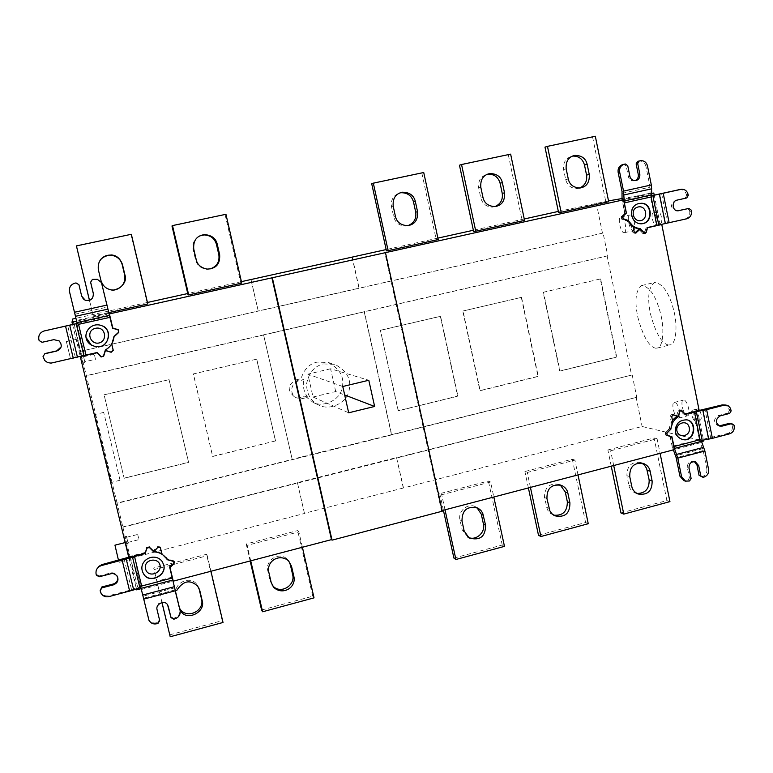 <?xml version="1.0" encoding="UTF-8"?>
<svg xmlns="http://www.w3.org/2000/svg" width="773" height="773" viewBox="0 0 773 773"><rect width="100%" height="100%" fill="white"/><g stroke="black" fill="none" stroke-linecap="round" stroke-linejoin="round"><path stroke-width="0.58" stroke-dasharray="3.87 2.9" d="M668.539 345.029C661.678 343.57 655.639 333.144 650.422 313.761C647.185 297.441 648.557 287.025 654.509 282.503C662.345 283.285 668.587 291.914 673.215 308.379C678.153 325.066 676.066 344.236 670.375 344.816L668.539 345.029M655.639 348.208C648.914 346.7 642.952 336.236 637.725 316.814C634.478 300.465 635.754 290.049 641.561 285.556C649.243 286.387 655.398 295.044 660.026 311.548C664.954 328.283 663.012 347.454 657.446 347.995L655.639 348.208M660.5 223.387L660.673 223.349C663.263 222.508 660.818 210.836 658.045 211.995C655.253 212.517 657.997 223.938 660.5 223.387M655.649 224.489L655.823 224.45C658.383 223.619 655.939 211.937 653.195 213.087C650.422 213.609 653.156 225.03 655.649 224.489M699.014 409.758L697.372 408.936C694.821 409.197 697.565 419.816 700.048 420.039L700.512 420.019C701.971 417.729 701.633 414.521 699.488 410.395M695.294 421.275L695.739 421.256C698.232 420.193 695.304 409.246 692.608 410.163C690.076 410.415 692.821 421.043 695.294 421.275M687.091 415.806L687.709 415.777C691.188 414.328 687.091 398.81 683.342 400.124C679.786 400.482 683.641 415.507 687.091 415.806M678.008 418.154L678.617 418.125C682.028 416.686 677.94 401.148 674.24 402.443C670.742 402.791 674.607 417.835 678.008 418.154M633.174 230.683L633.396 230.634C636.778 229.562 633.416 213.522 629.802 215.068C626.149 215.725 629.898 231.388 633.174 230.683M624.159 232.731L624.381 232.683C627.705 231.62 624.333 215.561 620.777 217.087C617.173 217.744 620.932 233.427 624.159 232.731M639.339 203.502C627.232 204.893 629.377 223.996 640.914 223.861L641.948 223.774M635.068 180.65L633.802 180.94C630.961 180.901 629.145 179.471 628.362 176.64L626.207 166.04L627.744 165.683M626.207 166.04L623.792 164.349L625.318 163.992M623.792 164.349L622.796 164.562M647.465 165.837L645.89 166.185L649.726 185.269L650.228 195.704L622.613 201.84L624.932 213.261L621.299 216.749L621.743 218.933L626.99 220.749L633.28 227.272M645.89 166.185C644.904 162.717 642.672 160.997 639.203 161.035L637.686 161.335M677.911 210.768L676.597 210.99C670.288 208.208 669.862 204.671 675.312 200.4L686.743 197.956M685.071 198.217L686.608 195.685L688.279 195.414M686.608 195.685L686.395 194.632C685.506 191.337 683.4 189.636 680.095 189.53L679.825 189.559M686.811 218.778L656.499 225.31L650.228 195.704M685.139 218.981C688.569 217.773 690.105 215.242 689.729 211.387L689.516 210.343L691.207 210.111M687.158 208.681L689.516 210.343M626.091 213.087L624.932 213.261M651.803 193.482L622.42 200.004L622.613 201.84M651.881 195.743L650.296 196.013M651.871 195.666L650.576 195.946M647.407 227.552L656.499 225.31M639.029 229.233L643.252 233.562L644.382 232.673L645.87 227.726M626.99 220.749L628.034 220.614M407.941 225.648L405.381 226.083C399.274 225.764 395.399 222.711 393.737 216.913L391.476 206.604C390.694 199.666 393.525 195.096 399.95 192.912M423.73 172.505L371.716 183.752M386.452 250.877L438.204 239.543M421.865 173.152L436.272 239.833M494.904 206.604L492.449 207.087C486.381 206.913 482.507 203.898 480.825 198.023L478.651 187.829C477.965 180.708 480.874 176.176 487.396 174.244M510.634 154.136L459.471 165.209M473.636 231.542L524.548 220.392M508.325 154.88L522.181 220.778M579.624 188.042L577.199 188.583C571.208 188.515 567.363 185.52 565.681 179.616L563.604 169.538C562.976 162.34 565.913 157.856 572.426 156.088L572.522 156.078M595.316 136.251L544.984 147.131M558.599 212.701L608.689 201.734M592.591 137.072L605.906 202.207M114.075 289.865L109.563 289.469C104.79 287.798 101.862 284.802 100.78 280.483L97.891 267.149L98.384 263.651L99.959 260.346M131.342 234.287L76.43 246.162M108.887 312.582L93.253 316.051L89.494 300.397M89.446 300.417L93.166 315.915L147.788 303.953M131.033 234.615L147.401 303.895M209.869 269.004L206.304 269.217C200.565 268.221 196.98 265.12 195.559 259.912L193.105 249.331C192.091 243.389 194.352 238.905 199.878 235.871M225.948 214.295L171.983 225.967M188.061 294.871L241.746 283.111M225.127 214.73L240.838 283.169M380.384 330.284L440.349 316.292L457.664 396.114L398.172 410.743L380.384 330.284L398.375 410.821L457.906 396.182L440.581 316.312L380.577 330.313M543.197 292.291L600.312 278.966L616.39 357.078L559.71 371.021L543.197 292.291L600.312 278.966M600.631 278.956L616.719 357.116L560.01 371.069L543.487 292.291M462.785 311.055L521.302 297.402L537.979 376.364L479.927 390.645L462.785 311.055L521.302 297.402M521.572 297.402L538.269 376.412L480.178 390.703L463.027 311.065M467.916 537.129L462.119 529.747L459.954 519.852C457.751 511.272 467.965 502.344 475.675 506.885L476.98 507.668M453.915 558.087L502.237 545.033L504.479 546.366M490.584 482.023L488.401 481.028L439.769 493.667L441.702 494.739L490.584 482.023L493.821 497M502.237 545.033L488.401 481.028M443.402 510.238L439.769 493.667M445.016 509.813L441.702 494.739M553.594 515.137L550.018 513.156L547.429 509.794L544.492 497.493C544.607 487.27 549.419 482.883 558.947 484.333L560.212 484.932M538.491 535.245L585.605 522.519L588.253 523.717M574.899 460.099L572.3 459.22L524.896 471.54L527.254 472.487L574.899 460.099L578.001 474.902M585.605 522.519L572.3 459.22M528.394 487.927L524.896 471.54M530.433 487.396L527.254 472.487M636.865 493.435L635.358 493.029C631.792 491.464 629.637 488.903 628.903 485.357L626.903 475.685C626.913 466.003 631.386 461.607 640.305 462.476L641.619 462.998M620.961 512.972L666.896 500.556L669.94 501.629M657.089 438.716L654.103 437.962L607.878 449.973L610.641 450.794L657.089 438.716L660.074 453.365M666.896 500.556L654.103 437.962M611.24 466.177L607.878 449.973M613.704 465.539L610.641 450.794M179.558 608.245L175.925 595.017L178.94 607.008L180.602 610.747M175.925 595.017C172.746 583.46 190.168 574.358 197.337 584.958L198.893 588.05M169.702 634.855L222.218 620.671L223.02 622.478M162.011 602.563L154.088 569.556L207.251 555.729L210.923 571.266M222.218 620.671L206.546 554.28L153.672 568.02L154.088 569.556M207.251 555.729L206.546 554.28M161.963 602.573L153.672 568.02M272.251 585.238L270.125 580.852L267.767 570.706C265.033 560.415 279.198 551.081 287.17 559.179L288.822 561.15M261.603 610.032L312.746 596.215L314.022 597.867M298.871 531.892L297.673 530.597L246.191 543.97L247.118 545.361L298.871 531.892L302.398 547.255M312.746 596.215L297.673 530.597M250.152 560.966L246.191 543.97M250.723 560.821L247.118 545.361M106.268 329.076L102.625 326.032C94.055 321.355 83.668 330.187 86.151 337.646M76.034 282.937L74.875 283.218C70.758 284.58 68.961 287.372 69.502 291.595L69.483 291.595M102.22 284.474L109.563 315.886L77.203 323.52M108.954 313.268L76.488 320.476L69.502 291.595M102.142 284.493L100.703 281.633L98.413 279.807L96.76 279.208L92.373 279.43M82.982 298.649L81.677 296.156L78.933 284.715M76.044 282.966L78.933 284.744M43.133 356.372L44.863 360.344L46.148 361.532L48.844 362.75L52.062 362.952M74.16 324.129L81.812 355.851L52.139 362.74M44.37 330.825C40.215 332.216 38.418 335.028 38.959 339.25L39.123 340.535M39.239 340.391L42.051 342.304M42.157 342.149L53.926 339.521L59.299 340.845L61.125 343.714L61.048 347.009M97.108 352.527L101.176 356.614L103.389 355.909L105.341 350.043M81.812 355.851L97.05 352.353M76.865 323.51L84.508 355.203M76.488 320.476L77.126 323.095M112.587 328.216L109.563 315.886M113.94 336.516L118.53 332.1L118.588 330.129M105.254 349.879C110.925 346.159 113.786 341.666 113.844 336.39M70.449 358.479L66.372 341.598L70.44 358.479L81.068 356.073L77 339.212L81.068 356.063M118.501 560.348L114.955 545.158M129.796 559.468L125.699 542.424L129.796 559.468M119.989 480.004L103.717 412.415L119.989 480.004M111.322 482.139L95.011 414.463L111.322 482.139M137.71 534.472L138.947 539.631L137.71 534.472M126.675 537.283L127.922 542.443L126.675 537.283M126.472 536.423L128.134 543.313L126.472 536.423M124.26 536.993L125.922 543.873L124.26 536.993M95.494 359.29L94.296 354.295L95.494 359.29L84.798 361.735L83.59 356.72L84.798 361.735M85.001 362.566L83.397 355.889L85.001 362.566L82.856 363.059L81.252 356.372L82.856 363.059M163.538 564.213L162.204 561.43C154.175 550.656 136.512 561.188 143.353 573.276M148.435 618.98L140.647 586.475L156.475 582.33L161.905 579.808L156.475 582.33L141.701 586.185L141.459 585.161L140.396 585.441L136.937 571.121L136.666 565.314L134.299 555.468L145.276 553.004M160.388 547.67L160.069 546.801L157.624 546.608L153.354 550.637L153.576 551.4L149.179 546.743L146.822 547.342L145.189 552.656M99.205 576.774L99.147 575.924L110.636 572.948C113.467 572.368 115.679 573.305 117.264 575.779L117.854 577.943M96.354 575.151L96.306 574.31L99.147 575.924M101.321 564.773C97.272 566.28 95.504 569.083 96.036 573.199L96.306 574.31M100.084 589.789L100.722 591.983C102.538 595.181 105.254 596.427 108.858 595.712L108.945 596.621M140.831 587.354L140.647 586.475L129.516 590.301L108.858 595.712M128.714 557.217L134.299 555.468M140.396 585.441L136.937 571.131L136.666 565.314M141.701 586.185L140.647 586.475L141.459 585.161M173.944 561.391L173.026 560.541L167.094 558.956M169.751 567.488L169.48 566.686L174.002 561.72M173.79 619.192L173.51 618.236L174.63 617.927C178.582 616.419 180.312 613.646 179.809 609.588L180.109 610.525M141.372 589.509L172.968 581.219L179.809 609.588M148.223 618.023L148.812 619.56C150.716 622.41 153.315 623.482 156.59 622.758L157.721 622.458L157.963 623.434M157.721 622.458L159.46 619.675L159.702 620.632M159.46 619.675L156.832 608.747C157.963 601.539 161.509 600.022 167.48 604.196L168.185 606.013M173.51 618.236L170.736 616.651M172.968 581.219L169.48 566.686M161.905 579.808L171.983 577.16M166.485 558.077L161.818 553.536M169.886 567.372L169.731 566.754L169.925 567.324M169.731 566.754L174.205 562.126M173.954 560.908L174.234 561.7L173.094 560.319L167.171 558.744L167.432 559.526M167.171 558.744L161.712 553.197M128.772 557.468L136.415 588.939M153.354 550.637L149.353 546.579L146.599 547.284L145.005 552.473L128.627 556.686M145.005 552.473L145.198 553.246M172.833 580.349L141.14 588.659M403.487 487.966L304.436 513.301L297.421 482.652L396.559 457.577L403.487 487.966L642.112 426.483L703.691 441.064M403.274 487.84L396.559 457.577M297.421 482.652L304.436 513.301M136.637 589.847L130.405 558.319L304.581 513.446M130.405 558.319L117.071 503.068L292.213 459.413L263.574 334.825L364.363 311.693L391.65 434.629L632.198 374.944L117.119 503.349M297.557 482.767L122.83 526.954M193.318 373.939L256.646 359.165L275.439 440.929L212.633 456.379L193.318 373.939L256.646 359.165M275.439 440.929L212.72 456.485L193.395 373.987M256.762 359.203L275.565 441.025M169.026 379.611L188.544 462.302L124.124 478.149L104.075 394.761L169.094 379.659L104.084 394.829L124.153 478.274L188.612 462.418L169.094 379.659M342.777 386.5L307.857 374.171L313.036 397.022L348.681 412.801M313.036 397.022L335.704 391.563L344.69 395.003M335.704 391.563L330.573 368.779L368.798 380.248M330.573 368.779L307.857 374.171M298.668 380.925L296.03 379.872C287.585 384.751 287.015 390.384 294.339 396.771L299.992 397.274L305.006 396.066L307.741 397.312L302.678 398.539L296.948 398.018C288.918 394.877 290.754 382.548 298.668 380.925L303.75 379.717L301.055 378.673C304.089 369.252 309.451 363.725 317.123 362.112L328.11 362.479C340.69 369.069 345.193 378.239 341.618 389.979C339.115 399.689 324.022 407.844 313.191 402.462L305.006 396.066M296.03 379.872L301.055 378.673M307.741 397.312C303.876 392.066 302.543 386.191 303.75 379.717M323.443 363.938L334.699 364.305C347.599 371.079 352.217 380.48 348.546 392.529C345.975 402.491 330.496 410.869 319.394 405.352C311.19 401.757 306.891 394.723 306.514 384.229C308.669 372.857 314.302 366.093 323.443 363.938M391.65 434.629L292.078 459.307M391.447 434.542L364.18 311.683M263.574 334.825L292.213 459.413M117.071 503.068L80.431 351.29L258.24 311.036L250.916 279.546M263.69 334.854L86.315 375.659M352.073 257.109L358.972 288.194L258.124 311.026M251.022 279.517L258.24 311.036M80.431 351.29L72.643 319.046M241.408 281.652L187.752 293.537M147.44 302.465L75.938 318.312M72.556 324.496L80.257 356.45M82.363 355.928L80.257 356.411M112.684 327.926L118.742 329.955M76.633 321.172L109.196 313.935M686.588 419.768C678.771 419.729 674.955 423.788 675.148 431.943C675.747 435.354 677.96 437.798 681.796 439.267L682.192 439.364M729.712 433.788L727.944 433.402C731.306 432.107 732.804 429.575 732.446 425.817L732.244 424.792L734.021 425.15M731.181 410.869L729.403 410.55L728.031 406.927L724.736 404.83M729.673 413.41L727.905 413.082L729.403 410.55M719.19 425.894L718.185 425.778C713.305 422.387 713.363 418.976 718.349 415.555L727.905 413.082M732.244 424.792L729.934 423.256M727.944 433.402L702.309 439.46L696.56 410.907L699.15 410.453M691.101 478.4L689.429 477.888L687.371 467.704C687.361 463.133 689.458 461.017 693.632 461.346L694.386 461.636M701.391 476.835L702.348 476.583C705.73 475.26 707.237 472.709 706.87 468.94L708.59 469.424M706.87 468.94L703.179 450.562L700.328 442.784L673.36 449.867L672.278 446.147L698.541 440.272L698.348 439.315L699.256 439.083L696.57 425.778L694.637 420.87L696.599 425.778L699.468 440.04L701.179 440.446M683.805 480.632L689.584 480.961M689.429 477.888L687.912 480.448M700.328 442.784L699.468 440.04L702.309 439.46M685.197 414.434L683.545 414.106L679.728 410.048L678.327 410.927L676.8 416M696.56 410.907L683.545 414.106M694.637 420.87L692.792 411.729M698.348 439.315L699.468 440.04L699.256 439.083M680.936 443.876L686.009 443.567L698.541 440.272M670.664 429.131L669.283 428.812L665.282 432.783L665.717 434.909L666.799 435.247M672.433 420.212L669.283 428.812M670.307 436.455L672.278 446.147M684.936 414.135L683.612 413.874L697.497 410.299L703.478 440.03M699.188 410.618L697.497 410.299M676.607 415.961L678.143 410.869L679.776 409.835L683.612 413.874M671.737 436.9L665.65 435.112L665.147 432.629L669.089 428.715L671.196 421.729L670.075 416.232L671.766 414.444L672.819 414.772M671.196 421.729L672.819 422.077M670.114 436.503L672.694 449.19L674.327 449.625M669.089 428.715L670.703 429.092M701.594 441.615L672.694 449.19M442.137 510.576L441.499 510.74L384.828 252.829M442.272 511.204L441.499 510.74M632.198 374.944L636.778 397.293L396.762 457.684M636.092 397.167L642.112 426.483M636.778 397.293L122.897 527.263M352.246 257.09L359.145 288.194L603.104 233.031L607.771 255.805L364.363 311.693M607.114 255.853L631.522 374.847M607.771 255.805L86.325 375.775M603.104 233.031L80.431 351.367M608.515 200.893L558.328 211.425M524.249 218.981L473.366 230.257M437.895 238.113L386.171 249.573M596.283 203.019L602.457 233.108M634.952 232.944L634.092 233.272L632.681 232.084L631.541 226.45L626.845 220.933L621.676 219.146L621.154 216.585L624.71 213.184L622.043 200.091M633.077 226.267L631.541 226.45M628.372 220.73L626.845 220.933M626.227 212.962L624.71 213.184M651.803 193.385L622.371 198.497M647.388 227.6L646.025 227.909L647.339 227.764M646.025 227.909L644.576 232.741L643.252 233.775L638.778 229.262M660.161 224.701L654.229 195.163M628.362 176.64L629.898 176.321M622.236 193.298L649.938 187.182M650.035 193.211L622.391 199.347M622.014 191.385L649.726 185.269M638.672 161.122L640.237 160.755M677.409 210.884L676.597 210.99M675.312 200.4L676.964 200.139M686.395 194.632L688.076 194.361M659.698 193.994L665.601 223.397M659.069 224.759L653.156 195.395M661.611 193.579L667.505 222.982M689.729 211.387L691.41 211.164M622.874 218.778L621.743 218.933M622.487 216.575L621.299 216.749M645.909 232.509L644.382 232.673M643.648 233.002L642.334 233.137M395.457 216.508L393.737 216.913M391.476 206.604L393.186 206.14M480.825 198.023L482.99 197.511M478.651 187.829L480.806 187.269M568.271 179.007L565.681 179.616M563.604 169.538L566.174 168.881M196.226 259.728L195.559 259.912M193.105 249.331L193.752 249.09M462.119 529.747L464.167 531.012M459.954 519.852L461.993 521.07M546.946 498.566L544.492 497.493M546.569 507.272L549.033 508.402M631.763 486.352L628.903 485.357M626.903 475.685L629.753 476.632M178.94 607.008L178.379 605.269M270.125 580.852L271.178 582.427M267.767 570.706L268.811 572.233M74.962 314.225L107.515 307.036M74.479 312.205L107.041 305.016M75.358 357.445L67.666 325.626M73.29 357.938L65.579 326.1M110.732 573.788L110.636 572.948M96.084 574.039L96.036 573.199M100.413 591.789L100.355 590.901M122.047 559.439L129.516 590.301M124.067 558.831L131.526 589.673M130.289 556.666L137.71 587.422M173.026 560.541L173.21 561.063M173.567 562.812L173.848 563.604M174.63 617.927L174.911 618.893M174.611 587.857L142.966 596.196M175.104 589.886L143.459 598.234M156.59 622.758L156.832 623.734M156.832 608.747L157.064 609.684M173.722 562.966L173.925 563.527M173.094 560.319L173.374 561.111M146.599 547.284L146.802 548.038M149.353 546.579L149.556 547.332M157.624 546.608L157.856 547.352M160.311 547.323L160.475 547.844M299.992 397.274L302.678 398.539M734.224 426.174L732.446 425.817M730.978 409.854L729.21 409.535M720.098 415.893L718.349 415.555M710.677 437.933L704.937 409.352M708.793 438.339L703.053 409.758M687.371 467.704L689.033 468.177M702.348 476.583L704.048 477.076M702.628 448.707L675.631 455.828M703.179 450.562L676.172 457.693M686.955 480.7L688.617 481.212M681.979 410.734L680.337 410.405M666.664 433.112L665.282 432.783M666.693 435.151L665.717 434.909M681.718 410.502L680.482 410.26M673.225 414.743L671.863 414.463M671.698 416.57L670.075 416.232M665.65 435.112L667.263 435.499M665.147 432.629L666.751 433.015M634.218 231.919L632.681 232.084M623.193 218.933L621.676 219.146M622.671 216.372L621.154 216.585M644.576 232.741L645.88 232.596M642.189 233.282L643.745 233.117M641.561 285.556L654.509 282.503M657.446 347.995L670.375 344.816M655.823 224.45L660.673 223.349M653.195 213.087L658.045 211.995M695.739 421.256L700.512 420.019M692.608 410.163L697.372 408.936M678.617 418.125L687.709 415.777M674.24 402.443L683.342 400.124M624.381 232.683L633.396 230.634M620.777 217.087L629.802 215.068M633.802 180.94L635.348 180.631M639.203 161.035L640.769 160.668M681.757 189.24L680.095 189.53M643.252 233.562L644.189 233.465M405.381 226.083L407.158 225.716M492.449 207.087L494.672 206.623M577.199 188.583L579.837 188.023M206.304 269.217L207.019 269.091M467.25 536.781L468.525 537.583M475.675 506.885L477.791 508.025M558.947 484.333L561.469 485.338M552.453 514.702L554.656 515.736M640.305 462.476L643.233 463.356M635.358 493.029L638.256 494.063M197.994 586.581L197.337 584.958M287.17 559.179L288.31 560.638M77 339.212L66.372 341.598M125.699 542.424L125.178 542.559M129.816 559.594L119.071 562.367M120.037 480.255L111.341 482.391M103.717 412.415L95.011 414.463M126.675 537.254L137.7 534.443M127.922 542.443L138.947 539.631M124.26 536.945L126.463 536.385M125.922 543.873L128.134 543.313M83.59 356.72L94.296 354.295M81.252 356.372L83.397 355.889M117.38 576.619L117.264 575.779M100.722 591.983L100.79 592.881M149.025 620.526L148.812 619.56M167.741 605.114L167.48 604.196M166.707 558.386L166.446 557.604M160.311 547.555L160.069 546.801M294.339 396.771L296.948 398.018M328.11 362.479L334.699 364.305M313.191 402.462L319.394 405.352M718.185 425.778L719.924 426.136M693.632 461.346L695.314 461.81M680.646 410.221L679.728 410.048M679.776 409.835L681.419 410.154M671.766 414.444L673.389 414.772M634.092 233.272L635.628 233.108M643.252 233.775L644.817 233.61"/><path stroke-width="1.16" d="M699.488 410.395L699.014 409.758M640.875 220.624C648.537 218.894 646.643 204.971 638.111 206.98C629.531 208.787 633.203 222.363 640.875 220.624M641.948 223.774L642.643 223.639C653.359 221.745 651.765 201.801 640.034 203.434L639.339 203.502M643.039 223.59C653.755 221.696 652.161 201.743 640.421 203.367C627.734 204.014 629.396 223.919 641.31 223.812L643.039 223.59M624.323 164.205L622.796 164.562C619.289 165.751 617.733 168.311 618.12 172.234L619.627 171.896C619.241 167.963 620.796 165.403 624.323 164.205L625.318 163.992L627.744 165.683L629.898 176.321C630.517 179.056 632.372 180.486 635.474 180.621C638.604 180.051 640.063 177.896 639.831 174.147L637.686 163.528L636.131 163.886L638.276 174.476C638.653 177.326 637.58 179.384 635.068 180.65M109.196 313.935L623.56 199.83L622.043 200.091L622.014 191.385L618.12 172.234M636.131 163.886L637.686 161.335L640.769 160.668C644.247 160.629 646.479 162.359 647.465 165.837L651.32 184.969L651.881 195.743L651.117 196.941L656.847 225.407L686.811 218.778C690.26 217.571 691.787 215.029 691.41 211.164L691.207 210.111L688.84 208.449L677.911 210.768M637.686 163.528L639.242 160.968M619.627 171.896L623.531 191.105L624.352 202.903L626.41 213.048L622.767 216.537L623.212 218.74L628.478 220.556C630.942 225.301 634.836 227.987 640.17 228.624L644.779 233.398L645.909 232.509L647.407 227.552L656.847 225.407M679.825 189.559L681.757 189.24C685.071 189.346 687.178 191.057 688.076 194.361L688.279 195.414L686.743 197.956L676.964 200.139C671.447 201.077 672.124 211.406 678.095 210.768L688.84 208.449M651.871 195.666L679.293 189.646M680.955 189.366L651.881 195.743M640.17 228.624L638.653 228.798L639.029 229.233M633.28 227.272L638.653 228.798M393.186 206.14L395.457 216.508C396.762 222.093 400.733 225.156 407.361 225.706C414.724 224.663 418.116 219.996 417.555 211.705L415.314 201.376C413.806 195.347 409.526 192.303 402.443 192.226C395.699 193.598 392.616 198.236 393.186 206.14M399.95 192.912L400.994 192.728C407.448 192.632 411.613 195.675 413.487 201.869L415.719 212.15C416.56 218.672 413.961 223.175 407.941 225.648M373.32 183.153L423.73 172.505L438.204 239.543L388.133 250.645L386.452 250.877L371.716 183.752L373.32 183.153L388.133 250.645M487.396 174.244L487.792 174.176C494.131 174.002 498.237 177.017 500.092 183.22L502.237 193.376C503.059 199.666 500.614 204.072 494.904 206.604C501.841 205.463 505.049 200.874 504.518 192.844L502.363 182.631C500.875 176.582 496.643 173.577 489.676 173.587C483.222 174.988 480.275 179.549 480.806 187.269L482.99 197.511C484.323 203.193 488.294 206.227 494.913 206.604M461.539 164.514L510.634 154.136L524.548 220.392L475.762 231.214L473.636 231.542L459.471 165.209L461.539 164.514L475.762 231.214M566.174 168.881L568.271 179.007C569.604 184.737 573.547 187.733 580.098 188.003C586.697 186.795 589.751 182.283 589.248 174.456L587.18 164.359C585.712 158.33 581.557 155.344 574.716 155.421C568.522 156.822 565.672 161.315 566.174 168.881M572.522 156.078C578.706 155.914 582.697 158.9 584.494 165.036L586.562 175.084C587.354 181.143 585.045 185.472 579.624 188.042M547.468 146.358L595.316 136.251L608.689 201.734L561.15 212.275L558.599 212.701L544.984 147.131L547.468 146.358L561.15 212.275M100.905 280.406C102.616 285.353 105.505 288.348 109.553 289.392C117.11 292.967 128.163 282.667 124.984 275.188L122.434 264.443C120.202 258.491 116.53 255.332 111.438 254.964C101.852 255.882 97.485 260.772 98.335 269.632L100.905 280.406M99.959 260.346C102.867 256.636 106.442 254.897 110.684 255.138C116.8 255.989 120.636 259.148 122.182 264.608L124.714 275.285C125.477 283.324 121.921 288.184 114.075 289.865M89.446 300.417L76.421 245.891L131.342 234.287L147.788 303.953L108.887 312.582M89.494 300.397L76.421 245.891M193.752 249.09L196.226 259.728C197.328 264.685 200.941 267.806 207.067 269.091C216.073 268.791 220.266 263.98 219.648 254.646L217.203 244.036C215.793 238.297 211.551 235.156 204.497 234.606C196.671 235.707 193.095 240.529 193.752 249.09M199.878 235.871L204.014 234.924C210.498 235.234 214.643 238.364 216.43 244.307L218.865 254.858C219.716 262.028 216.72 266.743 209.869 269.004M172.505 225.59L225.948 214.295L241.746 283.111L188.68 294.89L188.061 294.871L171.983 225.967L172.505 225.59L188.68 294.89M476.98 507.668L481.299 514.209L483.434 524.075C485.608 532.529 475.627 541.458 467.916 537.129M464.167 531.012L469.095 537.95C479.985 540.907 485.483 536.684 485.589 525.302L482.681 513.098L480.845 510.335L478.014 508.141C467.327 505.648 461.993 509.958 461.993 521.07L464.167 531.012M493.821 497L504.479 546.366L455.915 559.497L453.915 558.087L443.402 510.238M455.915 559.497L445.016 509.813M560.212 484.932L565.285 491.986L567.343 501.735C567.353 511.523 562.773 515.987 553.594 515.137M567.846 493.029C567.276 489.802 565.208 487.261 561.652 485.405C551.7 483.753 546.801 488.13 546.946 498.566L549.825 510.769L551.767 513.62L554.753 515.784C564.928 517.823 569.981 513.504 569.914 502.837L567.846 493.029L565.285 491.986M578.001 474.902L588.253 523.717L540.916 536.52L538.491 535.245L528.394 487.927M540.916 536.52L530.433 487.396M629.753 476.632L631.763 486.352C632.343 489.676 634.449 492.227 638.092 494.005C647.61 495.387 652.286 491.029 652.122 480.932L650.132 471.24C649.523 467.742 647.272 465.124 643.368 463.404C634.073 462.331 629.531 466.747 629.753 476.632M641.619 462.998L644.44 465.046L646.634 468.467L649.156 479.965C649.31 488.98 645.213 493.474 636.865 493.435M660.074 453.365L669.94 501.629L623.782 514.113L620.961 512.972L611.24 466.177M623.782 514.113L613.704 465.539M180.602 610.747C186.293 621.792 205.831 612.303 202.226 600.805L199.792 590.514L197.656 586.127C190.032 579.238 183.046 580.716 176.688 590.572M198.893 588.05L201.55 599.104C204.835 610.999 186.457 619.907 179.751 608.554L179.558 608.245M210.923 571.266L223.02 622.478L170.215 636.749L161.963 602.573M170.215 636.749L162.011 602.563M288.822 561.15L290.348 564.734L292.687 574.841C295.499 585.422 280.58 594.717 272.811 585.886L272.251 585.238M271.178 582.427L273.681 587.277C282.3 595.809 296.523 587.838 293.856 576.387L291.518 566.223L288.532 560.85C279.575 553.082 266.308 561.024 268.811 572.233L271.178 582.427M302.398 547.255L314.022 597.867L262.617 611.772L261.603 610.032L250.152 560.966M262.617 611.772L250.723 560.821M99.021 342.98C108.017 340.951 105.515 325.964 95.504 328.312C85.417 330.448 90.006 345.029 99.021 342.98M86.151 337.646L91.359 345.116L95.446 346.623L99.881 346.488C106.838 346.053 111.592 334.236 106.268 329.076M99.901 346.526C109.631 345.56 111.389 328.689 102.645 326.051C90.267 320.167 79.281 336.584 90.731 344.739L95.456 346.662L99.901 346.526M43.037 356.566L44.94 353.561L43.037 356.566L44.757 360.547L47.626 362.605L51.018 363.117L85.958 355.058L78.556 324.341L77.203 323.52L69.483 291.595C68.942 287.353 70.73 284.551 74.865 283.189L76.034 282.937L78.933 284.715L81.687 296.165L85.31 300.301C90.596 301.161 93.282 298.938 93.369 293.605L90.634 282.184L92.422 279.391L97.388 279.324L101.427 282.522L112.587 328.216L118.085 329.868L112.568 328.139M90.634 282.184L92.422 279.391M90.596 282.213L93.32 293.605C93.33 299.006 90.644 301.219 85.243 300.262L82.982 298.649M44.834 353.744L56.622 351.087C61.782 348.787 62.623 345.396 59.154 340.922L53.849 339.656L42.051 342.304L39.123 340.535L38.843 339.395C38.292 335.153 40.099 332.332 44.264 330.941L77.184 323.433M61.048 347.009L56.69 350.903L44.94 353.561M77.203 323.52L44.264 330.941M85.958 355.058L97.108 352.527L101.244 356.797L103.466 356.092L105.341 350.043C110.703 346.826 113.573 342.313 113.94 336.516L118.646 332.216L118.085 329.868M118.588 330.129L117.969 329.762M125.178 542.559L114.955 545.158L118.501 560.348M160.011 565.121C158.011 556.724 143.208 559.526 145.566 568.88C147.72 578.272 162.03 573.518 160.011 565.121M143.401 573.479C148.368 584.436 167.113 575.962 163.76 565.015L162.272 561.633C154.233 550.84 136.55 561.382 143.401 573.479L143.353 573.276C148.319 584.224 167.045 575.75 163.702 564.812L163.538 564.213M145.276 553.004L147.034 548.096L149.392 547.487L153.721 551.883L157.856 547.352L160.311 547.555L161.963 553.97L167.432 559.526L174.234 561.7L174.012 563.768L170.002 567.556L173.258 581.151L169.886 567.372M117.854 577.943C117.738 581.025 116.23 583.035 113.322 583.992L101.843 586.978L101.91 587.857L113.428 584.861C117.496 583.122 118.829 580.397 117.409 576.687C115.612 574.068 113.389 573.102 110.732 573.788L99.205 576.774L96.354 575.151L96.084 574.039C95.562 569.914 97.33 567.092 101.389 565.585L101.321 564.773L128.714 557.217M101.91 587.857L100.142 590.678L100.79 592.881C102.616 596.089 105.331 597.336 108.945 596.621L133.69 589.934L126.221 559.014L145.382 553.429M133.69 589.934L139.894 587.673L132.454 556.85M126.221 559.014L101.389 565.585M100.142 590.678L101.843 586.978M173.21 561.063L174.051 561.836L173.848 563.604L169.751 567.488L172.263 578.001L141.643 586.021L139.894 587.673M167.094 558.956L167.277 559.72L166.524 558.531C163.209 554.222 158.938 551.999 153.721 551.883M173.307 561.324L167.277 559.72M172.263 578.001L180.109 610.525C180.611 614.583 178.882 617.376 174.911 618.893L173.79 619.192L171.007 617.608L167.606 604.901C164.881 599.5 155.305 604.071 157.064 609.684L159.702 620.632L157.963 623.434L156.832 623.734C153.537 624.458 150.938 623.386 149.025 620.526L140.831 587.354M168.185 606.013L171.007 617.608M167.016 558.937L166.485 558.077M161.818 553.536L153.856 551.13M160.388 547.67L161.963 553.97M80.257 356.45L128.772 557.468L145.198 553.246L146.802 548.038L149.556 547.332L153.576 551.4M136.415 588.939L136.637 589.847L141.14 588.659M348.681 412.801L342.777 386.5L368.798 380.248L374.634 406.453L348.681 412.801M344.69 395.003L374.634 406.453M250.916 279.546L386.171 249.573M250.906 279.526L241.408 281.652M187.752 293.537L147.44 302.465M75.938 318.312L72.643 319.046L71.995 322.196L72.556 324.496M109.428 313.973L112.79 328.032L118.424 329.752L118.81 332.39L114.182 336.622L111.805 344.285L113.254 350.343L111.157 352.266L105.428 350.565L103.698 356.16L101.099 356.991L97.031 352.788L80.266 356.595M97.031 352.788L82.363 355.928M105.428 350.565L103.621 355.976L101.031 356.797L96.973 352.614M118.742 329.955L118.694 332.274L114.075 336.497L111.708 344.14L113.148 350.169L111.061 352.092L105.341 350.391M112.79 328.032L109.331 313.906M71.995 322.196L76.633 321.172M272.357 277.865L332.032 540.153L331.482 539.622L173.258 581.151M331.482 539.622L271.922 277.894M332.032 540.153L442.272 511.204L385.495 252.742M676.926 430.88C678.52 438.726 691.12 436.368 689.255 427.682C687.593 418.927 675.331 423.034 676.926 430.88M682.192 439.364C694.318 442.774 697.565 421.691 686.617 419.778L686.588 419.768M675.554 432.039C676.153 435.46 678.375 437.895 682.211 439.373C694.55 443.316 698.183 421.855 687.033 419.865C679.206 419.797 675.38 423.855 675.554 432.039M726.147 405.071L722.253 404.897L728.321 405.873L730.34 408.067L731.181 410.869L729.673 413.41L720.098 415.893C715.276 419.401 715.141 422.792 719.682 426.078L722.137 426.107L731.702 423.614L734.021 425.15L734.224 426.174C734.582 429.952 733.084 432.484 729.712 433.788L712.397 438.33L706.648 409.671L696.357 411.642L702.116 440.262L701.179 440.446L701.488 441.335L674.442 448.427L677.805 458.138L681.564 476.641L679.911 476.139L683.805 480.632L685.467 481.144L681.564 476.641M702.87 410.482L708.619 439.141L712.397 438.33M724.011 405.197L706.648 409.671M731.702 423.614L729.934 423.256L719.19 425.894M699.15 410.453L722.253 404.897M694.386 461.636L697.004 465.143L699.053 475.318L700.744 475.81L698.686 465.607L695.371 461.829C691.033 461.404 688.927 463.52 689.033 468.177L691.101 478.4L689.584 480.961L685.467 481.144M699.053 475.318L703.082 477.337L700.744 475.81M701.488 441.335L704.879 450.997L708.59 469.424C708.957 473.202 707.44 475.753 704.048 477.076L703.082 477.337M679.911 476.139L676.172 457.693L673.36 449.876M708.619 439.141L702.116 440.262M676.8 416L678.308 416.763L679.969 411.246L681.38 410.366L685.197 414.434L696.357 411.642M678.308 416.763C673.959 419.449 671.486 423.585 670.896 429.179L670.664 429.131M676.675 416.425L672.433 420.212M670.896 429.179L666.886 433.17L667.321 435.296L666.693 435.151M666.799 435.247L671.911 436.726L667.321 435.296M674.442 448.427L671.911 436.726M701.179 440.446L700.038 439.711L673.901 446.562M623.56 199.83L626.227 212.962L622.671 216.372L623.193 218.933L628.372 220.73L633.077 226.267L634.218 231.919L635.628 233.108L640.334 229.088L644.817 233.61L646.141 232.567L647.6 227.735L661.775 224.508L699.188 410.618L684.936 414.135M685.274 414.202L681.419 410.154L679.776 411.188L678.24 416.299L672.819 414.772M678.24 416.299L673.389 414.772L671.698 416.57L672.819 422.077L670.703 429.092L666.751 433.015L667.263 435.499L671.737 436.9L674.327 449.625L442.137 510.576M703.478 440.03L703.691 441.064L701.594 441.615M558.328 211.425L524.249 218.981M473.366 230.257L437.895 238.113M640.334 229.088L638.778 229.262L634.952 232.944M651.803 193.482L653.794 193.037L651.803 193.385M622.371 198.497L608.515 200.893M661.775 224.508L647.388 227.6M654.229 195.163L653.794 193.037M638.276 174.476L639.831 174.147M623.531 191.105L651.32 184.969M623.975 194.941L651.745 188.796M624.13 200.99L651.823 194.835M678.269 210.768L679.071 210.662M663.224 193.298L669.138 222.788M659.388 194.139L665.311 223.629M652.827 195.54L658.76 224.991M624.352 202.903L651.117 196.941M413.487 201.869L415.314 201.376M415.719 212.15L417.555 211.705M504.518 192.844L502.237 193.376M500.092 183.22L502.363 182.631M584.494 165.036L587.18 164.359M586.562 175.084L589.248 174.456M216.43 244.307L217.203 244.036M218.865 254.858L219.648 254.646M485.589 525.302L483.434 524.075M481.299 514.209L483.444 515.388M567.343 501.735L569.914 502.837M647.185 470.313L650.132 471.24M649.156 479.965L652.122 480.932M201.55 599.104L202.226 600.805M199.115 588.881L199.792 590.514M293.856 576.387L292.687 574.841M290.348 564.734L291.518 566.223M74.459 312.263L107.128 305.055M75.445 316.312L108.085 309.094M76.971 322.573L109.515 315.345M78.556 324.341L109.988 317.345M73.271 358.131L65.55 326.206M77.435 357.155L69.725 325.259M83.89 355.551L76.218 323.752M113.428 584.861L113.322 583.992M122.173 560.232L129.661 591.181M141.643 586.021L134.463 556.241M175.384 590.765L143.652 599.143M174.398 586.688L142.667 595.046M172.756 580.03L141.063 588.35M722.137 426.107L720.388 425.749M697.004 465.143L698.686 465.607M704.879 450.997L677.805 458.138M703.797 447.277L676.723 454.398M694.473 412.048L700.038 439.711M635.01 232.886L636.556 232.721M644.189 233.465L644.779 233.398M400.994 192.728L402.752 192.187M487.792 174.176L489.995 173.538M572.619 156.04L575.044 155.363M204.014 234.924L204.719 234.596M468.525 537.583L469.317 538.076M180.312 610.312L179.751 608.554M272.811 585.886L273.884 587.49M174.051 561.836L173.867 561.333M166.282 557.806L166.524 558.531M681.38 410.366L680.646 410.221"/></g></svg>
